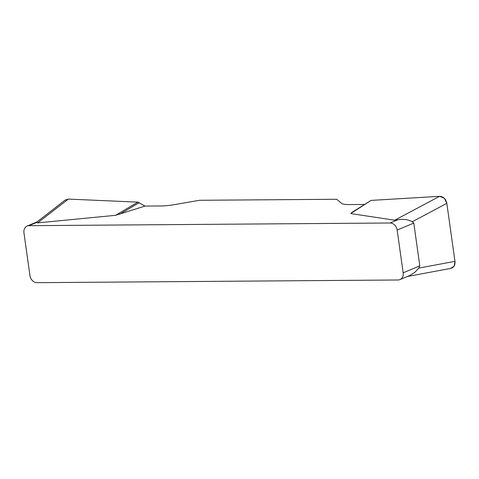 <?xml version="1.0" encoding="UTF-8"?>
<svg xmlns="http://www.w3.org/2000/svg" width="479" height="479" viewBox="0 0 479 479"><rect width="100%" height="100%" fill="white"/><g stroke="black" fill="none" stroke-linecap="round" stroke-linejoin="round"><path stroke-width="0.72" d="M65.168 200.078L68.335 199.09L137.874 202.138L144.969 206.09L160.704 205.976A18.31 3.425 -8 0 0 174.314 204.653L199.545 200.288L336.695 199.27L341.647 203.407A18.31 3.425 -8 0 0 349.335 204.569L364.208 204.461M144.969 206.09L115.595 215.311L37.649 222.891L36.811 222.394L28.974 225.681L390.134 222.992L397.977 219.705C403.516 218.921 408.282 219.604 412.275 221.747L413.796 223.094L419.802 265.839L418.784 268.096L414.808 272.365L409.629 275.569M351.664 212.586L371.039 200.408L350.73 213.562L394.69 220.232L397.977 219.705M350.73 213.562L351.831 212.484M28.974 225.681A7.323 5.862 -112.7 0 0 27.141 226.052A7.323 5.862 -112.7 0 0 23.95 232.848L29.955 275.593A7.323 5.862 -112.7 0 0 36.979 282.676L398.145 279.987A7.323 5.862 -112.7 0 0 399.971 279.616A7.323 5.862 -112.7 0 0 403.162 272.82L419.802 265.839M413.796 223.094L397.157 230.076L403.162 272.82M397.157 230.076A7.323 5.862 -112.7 0 0 390.134 222.992M450.577 268.42L454.152 266.21L454.966 261.283L446.829 203.401L444.314 198.162L439.542 196.33L371.039 200.408L439.578 196.324C443.386 196.57 445.805 198.911 446.823 203.347L454.972 261.336C455.26 265.156 453.888 267.504 450.853 268.372M139.317 202.605L119.678 214.215M137.874 202.138L115.595 215.311M394.69 220.232L439.578 196.324M418.784 268.096L454.972 261.336M446.823 203.347L412.275 221.747M68.335 199.09L37.649 222.891M27.141 226.052L36.847 221.981M409.683 275.545L399.971 279.616M450.757 268.39L407.479 276.467M65.024 200.186L36.626 222.214"/></g></svg>

